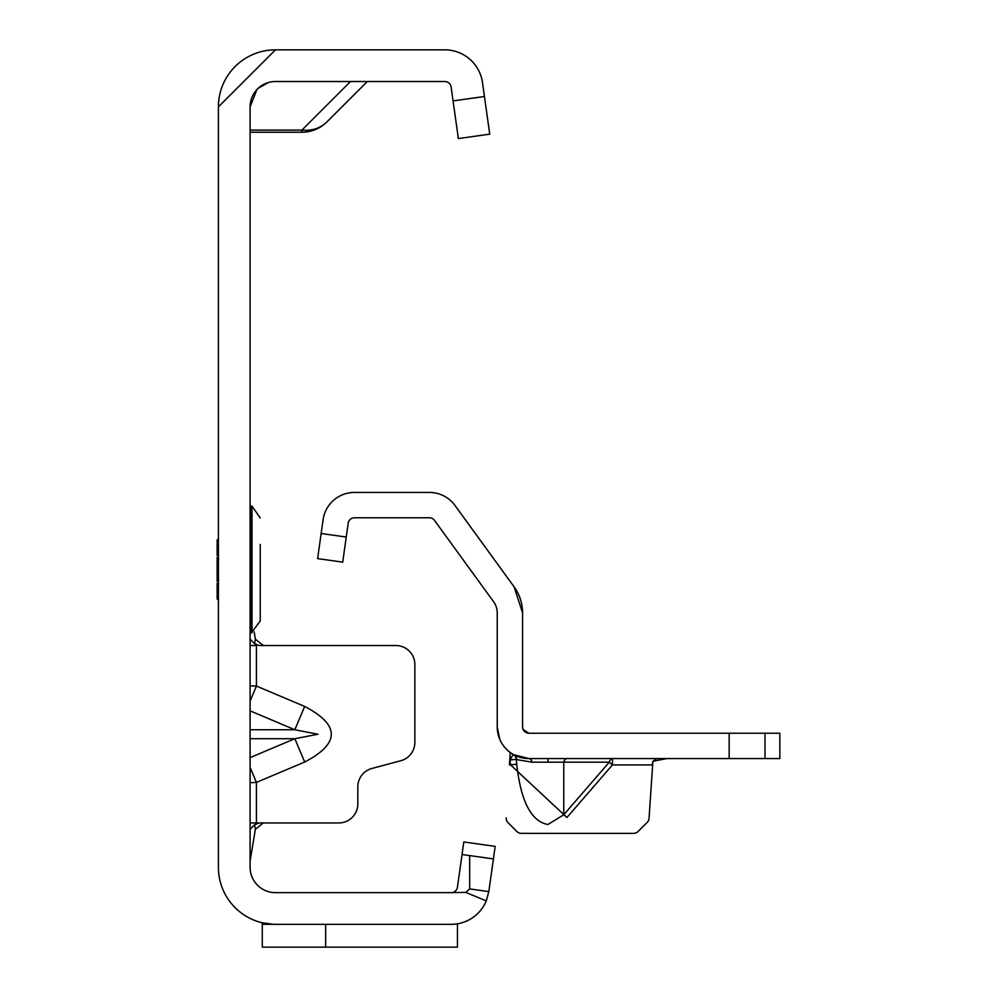 <?xml version="1.0" encoding="UTF-8"?>
<svg xmlns="http://www.w3.org/2000/svg" width="997" height="997" viewBox="0 0 997 997"><rect width="100%" height="100%" fill="white"/><g stroke="black" fill="none" stroke-linecap="round" stroke-linejoin="round"><path stroke-width="1.5" d="M250.097 701.053L256.428 686.061L250.097 685.774M250.097 710.849L294.838 729.754L317.981 734.241L294.838 738.715L304.683 762.02C340.151 743.5 340.151 724.981 304.683 706.449L256.428 686.061L256.428 645.52L250.097 645.52M250.097 106.878L250.097 867.303A25.349 25.349 0 0 0 275.446 892.651L451.167 892.651A6.331 6.331 0 0 0 457.449 887.193L462.035 854.516L469.637 855.576L469.699 888.925L488.817 891.605L486.274 900.902A38.023 38.023 0 0 1 451.167 924.331L275.446 924.331A57.028 57.028 0 0 1 218.405 867.303L218.405 106.878L275.446 49.85L444.836 49.85A38.023 38.023 0 0 1 482.486 82.577L489.726 134.159L458.358 138.558L451.105 86.988A6.331 6.331 0 0 0 444.836 81.53L275.446 81.53A25.349 25.349 0 0 0 250.097 106.878L256.852 89.655M250.097 782.707L256.428 782.408L250.097 767.416M250.097 822.949L263.146 822.949M258.173 88.322L268.143 82.601M457.449 887.193A6.331 6.331 0 0 1 451.167 892.651L465.773 892.39L469.699 888.925M262.273 922.798L273.215 924.294L262.273 924.294L262.273 922.798M462.035 854.516L463.804 841.967L495.173 846.366L493.415 858.928L469.637 855.576M493.415 858.928L488.817 891.605M465.773 892.39L486.274 900.902M452.987 924.294L457.449 923.82L452.987 924.294M325.645 924.331L325.645 947.15L457.449 947.15L457.449 924.294M218.405 106.878A57.028 57.028 0 0 1 275.446 49.85M458.358 138.558L489.726 134.159M457.449 947.15L262.273 947.15L262.273 924.294M367.32 81.53L327.016 121.833A35.481 31.555 -135 0 1 301.929 130.084L350.483 81.53M250.097 130.084L301.929 130.084L301.929 132.227A35.481 35.481 0 0 0 327.016 121.833A35.481 35.481 0 0 1 301.929 132.227L250.097 132.227M250.097 829.292L254.571 824.806L259.058 822.949L338.806 822.949A19.005 19.005 0 0 0 357.823 803.943L357.823 786.845A19.005 19.005 0 0 1 371.906 768.475L400.757 760.748A19.005 19.005 0 0 0 414.852 742.391L414.852 664.525A19.005 19.005 0 0 0 395.846 645.52L259.058 645.52L254.571 643.663L256.428 645.52M250.097 607.497L251.356 615.099M254.148 631.799L255.382 639.177L263.283 645.52M250.097 639.177L254.571 643.663L255.382 639.177M250.097 860.972L255.382 829.292L254.571 824.806M263.283 822.949L255.382 829.292M250.097 729.754L294.838 729.754L304.683 706.449M217.147 560.7L217.147 557.473M218.031 579.618A1.271 1.221 0 0 1 217.147 578.459L217.147 560.501A1.271 1.221 180 0 1 218.031 559.329M250.097 558.681L251.356 556.625L250.097 559.491M251.992 632.846L251.992 506.115L251.356 506.115L251.356 632.846L260.229 620.969L260.229 594.524M260.229 544.437L260.229 620.969M260.229 551.366L260.229 561.859M260.229 585.875L260.229 587.582M218.405 555.628L217.147 555.628L217.147 540.548A1.271 1.234 0 0 1 217.782 539.477A1.271 0.885 -109.1 0 1 217.994 539.352L217.994 539.352A1.271 0.885 -109.1 0 1 218.281 539.315M217.147 559.604L217.147 560.937M217.147 578.011L217.147 579.357M217.147 581.488L217.147 578.26M218.281 599.633A1.271 0.885 -70.9 0 1 217.782 599.471A1.271 1.234 180 0 1 217.147 598.412L217.147 583.32L218.405 583.32M218.405 579.668L218.405 578.908M218.405 560.052L217.782 578.783L217.147 578.459A1.271 1.271 0 0 0 218.206 579.706L218.754 579.805M217.147 598.512A1.271 1.271 0 0 0 217.795 599.621L217.782 599.583A1.271 1.234 0 0 1 217.147 598.512L217.147 598.549M217.782 539.365L217.795 539.34A1.271 1.271 0 0 0 217.147 540.436L217.147 540.436A1.271 1.234 180 0 1 217.782 539.365L218.405 538.991M250.097 600.568L251.356 603.285L250.097 601.59M250.097 579.469L251.356 582.335L250.097 580.279M250.097 537.371L251.356 535.676L250.097 538.392M217.782 548.325L218.405 548.824L217.147 549.085A1.271 0.872 0 0 1 217.782 548.325L217.782 539.477M217.782 590.623A1.271 0.872 180 0 1 217.147 589.875L218.405 590.124L217.782 599.471M217.147 598.412A1.271 1.271 0 0 0 217.994 599.608L218.405 599.745M218.405 559.28L217.147 560.501A1.271 1.271 0 0 1 218.206 559.242L218.754 559.155M566.944 758.58A6.331 3.514 -90 0 0 563.766 762.182L532.086 762.182L516.72 759.602A6.331 6.231 119 0 0 513.555 754.604L528.921 758.58A31.68 31.68 0 0 1 497.229 726.9L497.229 612.918A19.005 19.005 0 0 0 493.602 601.739L434.505 520.397A6.331 6.331 0 0 0 429.371 517.779L354.458 517.779A6.331 6.331 0 0 0 348.19 523.238L342.719 562.134L317.619 558.607L339.292 561.647M566.944 817.49L563.766 814.736L609.292 762.182A6.331 3.514 -90 0 1 612.457 758.58L612.457 764.923L566.944 817.49L510.489 764.836L516.72 764.288C520.883 801.451 531.289 821.528 547.926 824.507L563.766 814.736L563.766 762.182L609.292 762.182L612.457 764.923L652.3 764.923L652.898 761.247L649.047 818.288A6.331 6.331 0 0 1 647.203 822.375L638.08 831.498L647.203 822.375M765.011 758.58L765.011 733.231L779.853 733.231L779.853 758.58L528.921 758.58A6.331 3.514 90 0 1 532.086 762.182M668.713 758.58L665.061 758.592M655.839 759.303L652.898 761.247L666.831 758.58M765.011 733.231L528.909 733.231L523.076 729.355L522.578 726.9L523.101 729.43M509.455 764.923L510.215 752.473M516.87 831.498L508.071 822.699L516.87 831.498A6.331 6.331 0 0 0 521.344 833.355L633.594 833.355L521.344 833.355M506.227 817.839A6.331 6.331 0 0 0 508.071 822.699M633.594 833.355A6.331 6.331 0 0 0 638.08 831.498M513.193 754.405L510.053 759.913L516.284 759.353L516.72 764.288L516.284 759.353A6.331 6.231 119.8 0 0 513.193 754.405L513.555 754.604M525.78 732.396L525.058 731.923M528.921 733.231A6.331 6.331 0 0 1 522.578 726.9L522.578 612.918L514.103 586.847L455.006 505.491A31.68 31.68 0 0 0 429.371 492.431L354.458 492.431A31.68 31.68 0 0 0 323.09 519.711L317.619 558.607M522.578 612.918A44.354 44.354 0 0 0 514.103 586.847M499.709 739.188L497.229 726.9M250.097 757.62L294.838 738.715L250.097 738.715M304.683 762.02L256.428 782.408L256.428 822.949M453.062 100.909L484.442 96.497M250.097 587.582L251.356 587.582M250.097 583.32L251.356 583.32M250.097 555.628L251.356 555.628M250.097 551.366L251.356 551.366M217.147 551.366L218.405 551.366M218.405 587.582L217.147 587.582M547.926 758.58L547.926 761.745M510.489 764.836L510.053 759.913A38.023 38.023 0 0 1 509.779 759.751M346.246 537.034L321.146 533.507M729.168 758.58L729.168 733.231M251.992 506.115L260.229 517.979M250.097 600.256L251.356 601.527M250.097 538.692L251.356 537.42M250.097 601.615L251.356 603.285M250.097 537.346L251.356 535.676M250.097 558.607L251.356 556.625M250.097 580.354L251.356 582.335M218.405 539.215L217.994 539.352A1.271 1.271 0 0 0 217.147 540.548"/></g></svg>
